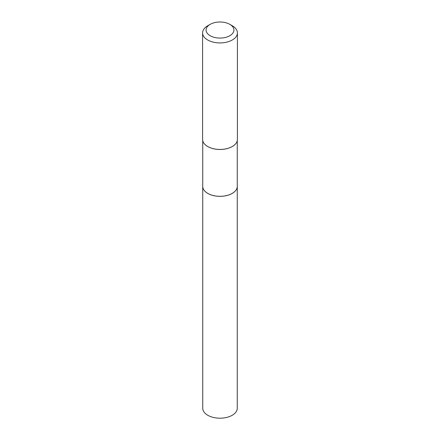 <?xml version="1.0" encoding="UTF-8"?>
<svg xmlns="http://www.w3.org/2000/svg" width="440" height="440" viewBox="0 0 440 440"><rect width="100%" height="100%" fill="white"/><g stroke="black" fill="none" stroke-linecap="round" stroke-linejoin="round"><path stroke-width="0.66" d="M202.73 408.221A17.27 9.972 0 0 0 213.389 417.434A17.27 9.972 0 0 0 232.216 415.272A17.27 9.972 0 0 0 237.27 408.221L237.27 186.373A17.27 9.972 0 0 0 237.27 186.362A17.27 9.972 0 0 1 232.216 193.43A17.27 9.972 0 0 1 213.389 195.591A17.27 9.972 0 0 1 202.73 186.373A17.27 9.972 0 0 0 202.73 186.373L202.73 408.221M202.73 140.635L202.73 186.346A17.27 9.972 0 0 0 207.785 193.397L207.812 193.413A17.237 9.95 0 0 0 232.188 193.413A17.237 9.95 0 0 0 232.199 193.402A17.27 9.972 0 0 0 237.27 186.346L237.27 140.635M207.812 193.413L207.785 193.397A17.27 9.972 0 0 0 232.216 193.397L232.188 193.413M210.155 35.723A13.926 8.041 0 0 0 229.845 35.723A13.926 8.041 0 0 0 229.845 24.354L232.309 25.773A17.407 10.049 0 0 0 232.309 25.773A17.407 10.049 0 0 1 237.407 32.879A17.407 10.049 0 0 1 226.661 42.163A17.407 10.049 0 0 1 207.691 39.985A17.407 10.049 0 0 1 202.593 32.879A17.407 10.049 0 0 1 207.691 25.779L210.155 24.354A13.926 8.041 0 0 0 210.155 35.723M232.26 146.531A17.27 9.972 0 0 1 232.216 146.559A17.27 9.972 0 0 1 207.785 146.559L207.691 146.504A17.407 10.049 0 0 0 232.309 146.504A17.407 10.049 0 0 0 237.407 139.398L237.407 32.879M202.593 32.879L202.593 139.398A17.407 10.049 0 0 0 207.691 146.504L207.785 146.559M232.309 25.779L229.845 24.354A13.926 8.041 0 0 0 210.155 24.354"/></g></svg>
